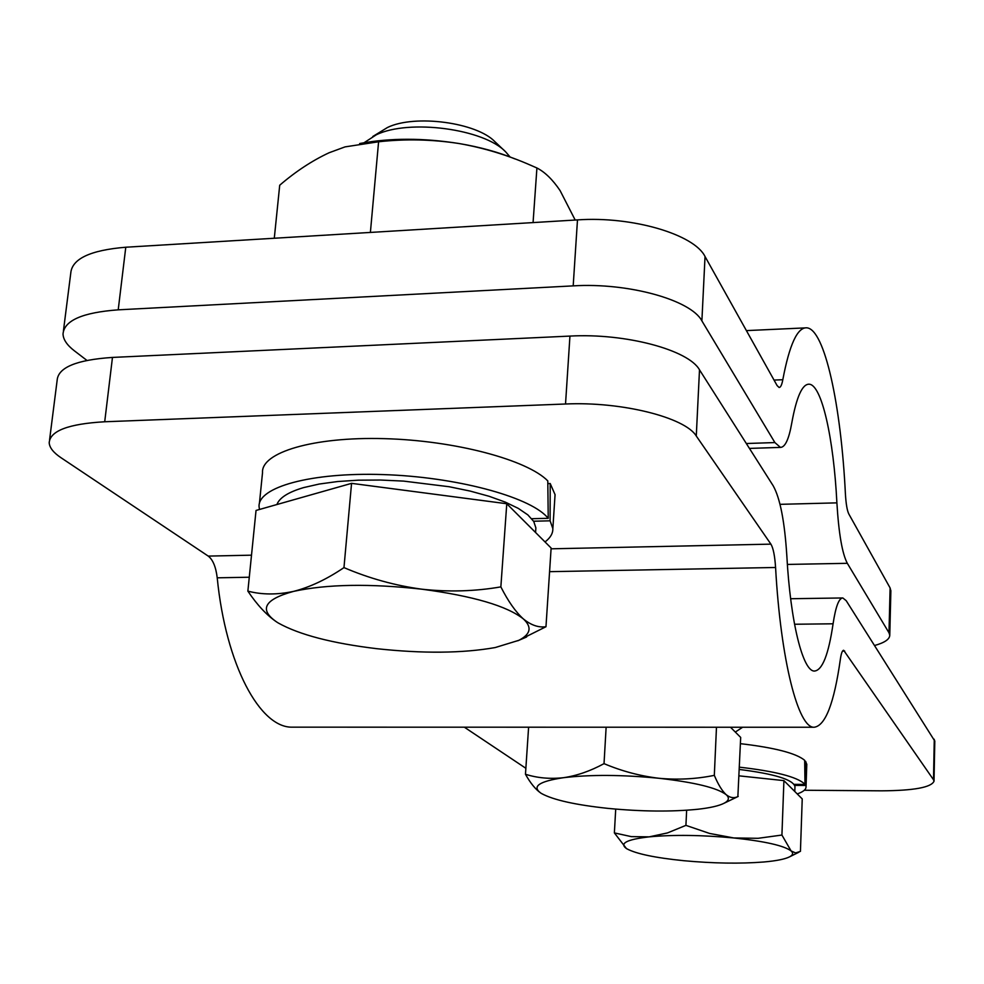 <?xml version="1.0" encoding="UTF-8"?>
<svg xmlns="http://www.w3.org/2000/svg" width="984" height="984" viewBox="0 0 984 984"><rect width="100%" height="100%" fill="white"/><g stroke="black" fill="none" stroke-linecap="round" stroke-linejoin="round"><path stroke-width="1.48" d="M699.501 369.824L696.278 436.01C685.171 417.462 621.494 401.374 565.529 404.006L569.945 336.085C625.467 332.986 688.554 349.96 699.501 369.824L773.19 485.788C780.115 498.199 784.654 521.483 786.819 555.64C790.459 622.466 802.956 671.691 814.494 671.051C822.366 670.276 828.565 654.52 833.079 623.794C835.662 606.673 838.909 598.063 842.833 597.964L846.203 600.695L934.8 741.1M696.278 436.01L770.903 544.14C773.252 548.039 774.814 555.812 775.576 567.485C780.779 661.15 798.344 728.381 814.149 727.25C825.428 725.823 834.161 703.13 840.373 659.194C841.222 653.327 842.316 650.362 843.657 650.289L933.496 779.734L934.271 739.291M565.529 404.006L104.71 421.767C68.573 423.833 50.073 430.832 49.2 442.763C49.52 447.671 53.456 452.665 60.996 457.72L208.239 556.095C212.913 559.687 215.902 566.919 217.218 577.817C225.853 665.245 260.083 728.185 292.42 727.164L293.81 727.164M464.337 727.188L525.862 768.295M934.8 740.89L934.025 781.21C931.319 787.421 913.767 790.632 881.381 790.829L804.309 790.25M934.025 781.21L933.496 779.734M569.945 336.085L112.471 357.426L104.71 421.767M49.581 439.799L57.146 380.279C58.13 367.45 76.58 359.824 112.471 357.426M63.456 330.673L70.762 273.171C71.955 258.829 90.294 250.182 125.78 247.23L577.485 219.899C632.257 216.013 694.347 234.45 705.036 256.541L701.887 320.882L774.888 442.566L780.447 447.4C785.146 447.277 788.91 439.184 791.751 423.12C796.486 396.946 802.28 383.981 809.143 384.203C821.8 384.658 833.694 438.729 836.892 502.861C838.749 533.549 842.23 553.697 847.322 563.315L888.995 632.774L890.102 587.94L890.864 590.99M705.036 256.541L777.126 385.617L779.107 387.475C780.62 387.462 781.862 384.879 782.809 379.726C789.451 344.609 797.409 327.315 806.708 327.82C824.69 328.816 841.074 405.42 845.404 493.882C846.006 503.894 847.138 510.598 848.811 513.98L890.102 587.94M874.665 645.492C884.591 642.7 889.622 639.28 889.77 635.258L888.995 632.774M701.887 320.882C691.051 300.046 628.395 282.445 573.192 285.877L577.485 219.899M125.78 247.23L118.215 309.837L573.192 285.877M118.215 309.837C82.496 312.469 64.108 320.538 63.025 334.031C63.259 339.578 67.047 345.175 74.403 350.833L86.912 360.402M276.922 504.521C279.444 497.756 288.349 492.111 303.613 487.597L319.21 484.042L337.623 481.533L358.274 480.18L380.501 480.032L403.575 481.102L449.171 486.736L470.168 491.077L489.048 496.268L505.247 502.098L518.297 508.384L527.867 514.903L533.759 521.483L535.874 527.891L535.726 530.105M505.21 151.425L494.94 141.721C476.76 122.483 414.83 114.132 387.512 127.477L372.788 136.493M510.081 156.973L505.653 151.844C484.054 128.879 409.061 118.793 376.331 134.771L364.105 142.717M247.87 591.126L256.037 510.45L351.559 483.353L506.772 503.734L551.126 548.039L545.972 626.722C538.58 627.792 531.016 625.172 523.316 618.887C532.233 627.091 530.733 634.237 518.814 640.326L495.186 647.558C462.394 653.314 422.899 653.684 376.7 648.677C332.161 643.302 299.394 634.766 278.374 623.057L276.787 622.06C258.657 609.588 264.29 599.354 293.675 591.359C327.008 584.139 369.812 583.426 422.074 589.219C473.156 596.046 506.908 605.935 523.316 618.887C515.628 611.937 508.138 601.261 500.856 586.882C475.087 591.347 448.827 592.122 422.074 589.219C395.297 585.628 369.258 578.42 343.969 567.608C326.762 579.269 310.009 587.19 293.675 591.359C277.23 594.889 261.965 594.816 247.87 591.126C257.23 605.062 266.873 615.369 276.787 622.06M517.916 640.756L545.972 626.722M506.772 503.734L500.856 586.882M351.559 483.353L343.969 567.608M730.485 727.237L740.681 737.422L737.865 796.597C734.015 798.491 730.116 797.839 726.155 794.666C729.636 797.778 728.996 800.619 724.224 803.178C719.058 805.834 710.264 807.864 697.853 809.254C671.555 811.898 641.605 811.603 607.977 808.381C575.517 804.912 553.377 799.98 541.557 793.547L540.942 793.166C531.557 786.487 539.097 781.333 563.549 777.692C590.449 774.506 622.282 774.703 659.034 778.283C694.778 782.354 717.151 787.815 726.155 794.666C722.084 790.915 718.148 784.482 714.322 775.355C696.266 779.033 677.828 780.017 659.034 778.283C640.227 776.056 621.888 771.185 604.028 763.645C590.375 771.05 576.882 775.736 563.549 777.692C550.081 779.18 537.387 778.036 525.468 774.26C530.45 783.202 535.616 789.5 540.942 793.166M734.728 798.11L738.209 796.437M716.475 727.225L714.322 775.355M606.132 727.213L604.028 763.645M528.605 727.201L525.468 774.26M739.341 769.451C774.519 773.904 793.055 779.599 794.961 786.548L794.949 786.929M739.07 775.847L783.916 780.62L802.231 798.922L800.435 851.381L795.576 852.919L791.087 850.926C793.461 853.042 793.018 854.985 789.734 856.756C785.146 859.118 776.536 860.852 763.928 861.984C740.079 863.854 713.351 863.423 683.757 860.705C655.184 857.802 636.205 853.829 626.833 848.786L626.414 848.528C619.243 843.337 626.857 839.45 649.219 836.855C673.634 834.616 701.838 834.986 733.83 837.962C764.888 841.295 783.977 845.625 791.087 850.926L781.923 835.047L758.123 838.306L733.83 837.962L709.562 833.436L685.922 825.367L667.496 832.919L649.219 836.855L631.298 836.621L614.373 832.907L626.414 848.528M783.916 780.62L781.923 835.047M686.648 810.25L685.922 825.367M615.713 809.106L614.373 832.907M359.664 143.541C390.23 137.846 423.44 137.858 459.294 143.566C479.958 147.071 498.507 152.176 514.939 158.904M370.39 232.421L378.594 141.77L345.04 146.887L329.074 152.766C312.137 160.663 295.692 171.474 279.714 185.226L274.29 238.239M378.594 141.77C405.506 138.781 432.406 139.384 459.294 143.566C483.821 147.907 507.486 155.078 530.278 165.078L536.92 167.981L533.07 222.581M536.92 167.981C544.964 172.102 552.688 179.642 560.081 190.576L575.185 220.035M794.063 784.346L804.998 784.42L804.432 783.756C796.523 776.757 774.863 771.235 739.439 767.176M804.998 784.42L804.678 760.312C796.117 753.227 774.703 747.68 740.423 743.67M797.249 793.928C803.104 791.874 806.031 789.537 806.031 786.929L805.675 761.395L806.782 764.605M794.678 785.38L805.65 785.453M804.703 761.395L805.675 761.395M531.729 518.716L548.236 518.31L546.784 516.698C527.842 496.256 455.321 476.871 383.231 474.583C311.042 472.123 257.377 487.191 259.075 506.809L259.481 509.466M548.236 518.31L547.793 480.905C527.24 459.823 454.928 440.463 384.129 438.643C313.232 436.65 260.969 452.456 262.519 472.714L259.419 503.353M545.013 541.938C550.363 537.879 552.971 533.439 552.848 528.617L550.105 520.819L550.204 483.525L555.062 494.644L554.902 497.203M533.599 521.225L550.105 520.819M547.854 483.599L550.204 483.525M735.306 732.059L742.662 727.237M844.69 651.064L842.538 651.076M833.079 623.794L794.543 624.25M770.903 544.14L551.077 548.814M251.51 555.173L208.239 556.095M775.576 567.485L549.576 571.667M249.284 577.227L217.218 577.817M787.372 564.435L847.322 563.315M780.029 504.337L836.892 502.861M746.327 443.513L774.888 442.566M774.027 380.07L782.809 379.726M842.489 597.964L790.632 598.727M814.149 727.25L292.42 727.164M808.024 384.252L809.143 384.203M749.439 448.409L780.447 447.4M746.401 330.612L804.986 327.906M890.877 590.597L889.77 635.258M535.874 527.891L535.567 532.492M518.814 640.326L526.588 637.005M731.432 727.237L731.395 728.135M724.224 803.178L737.865 796.597M794.961 786.548L794.789 791.468M789.734 856.756L798.897 852.218M806.031 786.929L806.794 764.162M552.848 528.617L555.062 494.644"/></g></svg>
